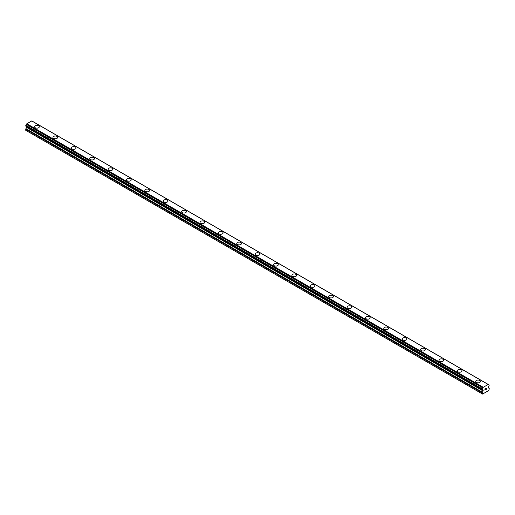 <?xml version="1.0" encoding="UTF-8"?>
<svg xmlns="http://www.w3.org/2000/svg" width="515" height="515" viewBox="0 0 515 515"><rect width="100%" height="100%" fill="white"/><g stroke="black" fill="none" stroke-linecap="round" stroke-linejoin="round"><path stroke-width="0.77" d="M34.55 126.767A2.382 1.378 180 0 1 36.018 125.493A2.382 1.378 180 0 1 38.619 125.795A2.382 1.378 180 0 1 39.314 126.767A2.382 1.378 180 0 1 37.846 128.035A2.382 1.378 180 0 1 35.245 127.739A2.382 1.378 180 0 1 34.55 126.767A2.382 1.378 180 0 1 36.024 125.499A2.382 1.378 180 0 1 38.619 125.795A2.382 1.378 180 0 1 39.314 126.767M52.929 137.376A2.382 1.378 180 0 1 54.403 136.108A2.382 1.378 180 0 1 56.998 136.404A2.382 1.378 180 0 1 57.693 137.383A2.382 1.378 180 0 1 56.225 138.651A2.382 1.378 180 0 1 53.624 138.348A2.382 1.378 180 0 1 52.929 137.376A2.382 1.378 180 0 1 54.403 136.108A2.382 1.378 180 0 1 56.998 136.411A2.382 1.378 180 0 1 57.693 137.376M71.308 147.992A2.382 1.378 180 0 1 72.782 146.717A2.382 1.378 180 0 1 75.377 147.02A2.382 1.378 180 0 1 76.078 147.992A2.382 1.378 180 0 1 74.604 149.26A2.382 1.378 180 0 1 72.01 148.964A2.382 1.378 180 0 1 71.308 147.992A2.382 1.378 180 0 1 72.782 146.724A2.382 1.378 180 0 1 75.377 147.02A2.382 1.378 180 0 1 76.078 147.992M89.694 158.607A2.382 1.378 180 0 1 91.161 157.333A2.382 1.378 180 0 1 93.756 157.635A2.382 1.378 180 0 1 94.457 158.607M93.756 157.629A2.382 1.378 180 0 1 94.457 158.601A2.382 1.378 180 0 1 92.983 159.875A2.382 1.378 180 0 1 90.389 159.573A2.382 1.378 180 0 1 89.694 158.601A2.382 1.378 180 0 1 91.161 157.333A2.382 1.378 180 0 1 93.756 157.629M108.073 169.216A2.382 1.378 180 0 1 109.541 167.942A2.382 1.378 180 0 1 112.141 168.244A2.382 1.378 180 0 1 112.837 169.216A2.382 1.378 180 0 1 111.369 170.484A2.382 1.378 180 0 1 108.768 170.188A2.382 1.378 180 0 1 108.073 169.216A2.382 1.378 180 0 1 109.547 167.948A2.382 1.378 180 0 1 112.141 168.244A2.382 1.378 180 0 1 112.837 169.216M126.452 179.825A2.382 1.378 180 0 1 127.926 178.557A2.382 1.378 180 0 1 130.52 178.853A2.382 1.378 180 0 1 131.216 179.825A2.382 1.378 180 0 1 129.748 181.1A2.382 1.378 180 0 1 127.147 180.797A2.382 1.378 180 0 1 126.452 179.825A2.382 1.378 180 0 1 127.926 178.557A2.382 1.378 180 0 1 130.52 178.859A2.382 1.378 180 0 1 131.216 179.825M144.831 190.441A2.382 1.378 180 0 1 146.305 189.166A2.382 1.378 180 0 1 148.899 189.469A2.382 1.378 180 0 1 149.601 190.441A2.382 1.378 180 0 1 148.127 191.709A2.382 1.378 180 0 1 145.533 191.413A2.382 1.378 180 0 1 144.831 190.441A2.382 1.378 180 0 1 146.305 189.172A2.382 1.378 180 0 1 148.899 189.469A2.382 1.378 180 0 1 149.601 190.441M163.216 201.05A2.382 1.378 180 0 1 164.684 199.781A2.382 1.378 180 0 1 167.278 200.078A2.382 1.378 180 0 1 167.98 201.05A2.382 1.378 180 0 1 166.506 202.324A2.382 1.378 180 0 1 163.912 202.022A2.382 1.378 180 0 1 163.216 201.05A2.382 1.378 180 0 1 164.684 199.781A2.382 1.378 180 0 1 167.278 200.084A2.382 1.378 180 0 1 167.98 201.05M181.595 211.665A2.382 1.378 180 0 1 183.063 210.39A2.382 1.378 180 0 1 185.664 210.686A2.382 1.378 180 0 1 186.359 211.665A2.382 1.378 180 0 1 184.891 212.933A2.382 1.378 180 0 1 182.291 212.637A2.382 1.378 180 0 1 181.595 211.665A2.382 1.378 180 0 1 183.07 210.397A2.382 1.378 180 0 1 185.664 210.693A2.382 1.378 180 0 1 186.359 211.665M199.975 222.274A2.382 1.378 180 0 1 201.449 221.006A2.382 1.378 180 0 1 204.043 221.302A2.382 1.378 180 0 1 204.738 222.274A2.382 1.378 180 0 1 203.27 223.542A2.382 1.378 180 0 1 200.676 223.246A2.382 1.378 180 0 1 199.975 222.274A2.382 1.378 180 0 1 201.449 221.006A2.382 1.378 180 0 1 204.043 221.302A2.382 1.378 180 0 1 204.738 222.274M218.354 232.889A2.382 1.378 180 0 1 219.828 231.615A2.382 1.378 180 0 1 222.422 231.911A2.382 1.378 180 0 1 223.124 232.889A2.382 1.378 180 0 1 221.65 234.158A2.382 1.378 180 0 1 219.055 233.862A2.382 1.378 180 0 1 218.354 232.889A2.382 1.378 180 0 1 219.828 231.621A2.382 1.378 180 0 1 222.422 231.917A2.382 1.378 180 0 1 223.124 232.889M236.739 243.498A2.382 1.378 180 0 1 238.207 242.23A2.382 1.378 180 0 1 240.801 242.526A2.382 1.378 180 0 1 241.503 243.498A2.382 1.378 180 0 1 240.029 244.767A2.382 1.378 180 0 1 237.434 244.471A2.382 1.378 180 0 1 236.739 243.498A2.382 1.378 180 0 1 238.207 242.23A2.382 1.378 180 0 1 240.801 242.526A2.382 1.378 180 0 1 241.503 243.498M259.187 253.142A2.382 1.378 180 0 1 259.882 254.114A2.382 1.378 180 0 1 258.414 255.382A2.382 1.378 180 0 1 255.813 255.086A2.382 1.378 180 0 1 255.118 254.107A2.382 1.378 180 0 1 256.592 252.846A2.382 1.378 180 0 1 259.187 253.142M255.118 254.107A2.382 1.378 180 0 1 256.586 252.839A2.382 1.378 180 0 1 259.187 253.135A2.382 1.378 180 0 1 259.882 254.107M273.497 264.723A2.382 1.378 180 0 1 274.971 263.448A2.382 1.378 180 0 1 277.566 263.751A2.382 1.378 180 0 1 278.261 264.723A2.382 1.378 180 0 1 276.793 265.991A2.382 1.378 180 0 1 274.199 265.695A2.382 1.378 180 0 1 273.497 264.723A2.382 1.378 180 0 1 274.971 263.455A2.382 1.378 180 0 1 277.566 263.751A2.382 1.378 180 0 1 278.261 264.723M291.876 275.332A2.382 1.378 180 0 1 293.35 274.064A2.382 1.378 180 0 1 295.945 274.36A2.382 1.378 180 0 1 296.646 275.338A2.382 1.378 180 0 1 295.172 276.607A2.382 1.378 180 0 1 292.578 276.304A2.382 1.378 180 0 1 291.876 275.332A2.382 1.378 180 0 1 293.35 274.064A2.382 1.378 180 0 1 295.945 274.366A2.382 1.378 180 0 1 296.646 275.332M310.262 285.947A2.382 1.378 180 0 1 311.73 284.673A2.382 1.378 180 0 1 314.324 284.975A2.382 1.378 180 0 1 315.026 285.947A2.382 1.378 180 0 1 313.551 287.216A2.382 1.378 180 0 1 310.957 286.919A2.382 1.378 180 0 1 310.262 285.947A2.382 1.378 180 0 1 311.73 284.679A2.382 1.378 180 0 1 314.324 284.975A2.382 1.378 180 0 1 315.026 285.947M328.641 296.563A2.382 1.378 180 0 1 330.115 295.288A2.382 1.378 180 0 1 332.709 295.591A2.382 1.378 180 0 1 333.405 296.563M332.709 295.584A2.382 1.378 180 0 1 333.405 296.556A2.382 1.378 180 0 1 331.937 297.831A2.382 1.378 180 0 1 329.336 297.528A2.382 1.378 180 0 1 328.641 296.556A2.382 1.378 180 0 1 330.109 295.288A2.382 1.378 180 0 1 332.709 295.584M347.02 307.172A2.382 1.378 180 0 1 348.494 305.897A2.382 1.378 180 0 1 351.088 306.2A2.382 1.378 180 0 1 351.784 307.172A2.382 1.378 180 0 1 350.316 308.44A2.382 1.378 180 0 1 347.722 308.144A2.382 1.378 180 0 1 347.02 307.172A2.382 1.378 180 0 1 348.494 305.904A2.382 1.378 180 0 1 351.088 306.2A2.382 1.378 180 0 1 351.784 307.172M365.399 317.781A2.382 1.378 180 0 1 366.873 316.513A2.382 1.378 180 0 1 369.467 316.809A2.382 1.378 180 0 1 370.169 317.787A2.382 1.378 180 0 1 368.695 319.055A2.382 1.378 180 0 1 366.101 318.753A2.382 1.378 180 0 1 365.399 317.781A2.382 1.378 180 0 1 366.873 316.513A2.382 1.378 180 0 1 369.467 316.815A2.382 1.378 180 0 1 370.169 317.781M383.784 328.396A2.382 1.378 180 0 1 385.252 327.122A2.382 1.378 180 0 1 387.853 327.424A2.382 1.378 180 0 1 388.548 328.396A2.382 1.378 180 0 1 387.074 329.664A2.382 1.378 180 0 1 384.48 329.368A2.382 1.378 180 0 1 383.784 328.396A2.382 1.378 180 0 1 385.252 327.128A2.382 1.378 180 0 1 387.853 327.424A2.382 1.378 180 0 1 388.548 328.396M402.164 339.005A2.382 1.378 180 0 1 403.631 337.737A2.382 1.378 180 0 1 406.232 338.033A2.382 1.378 180 0 1 406.927 339.005A2.382 1.378 180 0 1 405.46 340.28A2.382 1.378 180 0 1 402.859 339.977A2.382 1.378 180 0 1 402.164 339.005A2.382 1.378 180 0 1 403.638 337.737A2.382 1.378 180 0 1 406.232 338.04A2.382 1.378 180 0 1 406.927 339.005M420.543 349.621A2.382 1.378 180 0 1 422.017 348.346A2.382 1.378 180 0 1 424.611 348.649A2.382 1.378 180 0 1 425.306 349.621A2.382 1.378 180 0 1 423.839 350.889A2.382 1.378 180 0 1 421.244 350.593A2.382 1.378 180 0 1 420.543 349.621A2.382 1.378 180 0 1 422.017 348.352A2.382 1.378 180 0 1 424.611 348.649A2.382 1.378 180 0 1 425.306 349.621M442.99 359.264A2.382 1.378 180 0 1 443.692 360.23A2.382 1.378 180 0 1 442.218 361.504A2.382 1.378 180 0 1 439.623 361.202A2.382 1.378 180 0 1 438.922 360.23A2.382 1.378 180 0 1 440.396 358.961A2.382 1.378 180 0 1 442.99 359.264M438.922 360.23A2.382 1.378 180 0 1 440.396 358.961A2.382 1.378 180 0 1 442.99 359.258A2.382 1.378 180 0 1 443.692 360.23M457.307 370.845A2.382 1.378 180 0 1 458.775 369.57A2.382 1.378 180 0 1 461.376 369.867A2.382 1.378 180 0 1 462.071 370.845A2.382 1.378 180 0 1 460.597 372.113A2.382 1.378 180 0 1 458.002 371.817A2.382 1.378 180 0 1 457.307 370.845A2.382 1.378 180 0 1 458.775 369.577A2.382 1.378 180 0 1 461.376 369.873A2.382 1.378 180 0 1 462.071 370.845M475.686 381.454A2.382 1.378 180 0 1 477.154 380.186A2.382 1.378 180 0 1 479.755 380.482A2.382 1.378 180 0 1 480.45 381.454A2.382 1.378 180 0 1 478.982 382.722A2.382 1.378 180 0 1 476.381 382.426A2.382 1.378 180 0 1 475.686 381.454A2.382 1.378 180 0 1 477.16 380.186A2.382 1.378 180 0 1 479.755 380.482A2.382 1.378 180 0 1 480.45 381.454M484.988 388.947L484.988 389.443L485.542 388.625L484.988 388.947M484.988 389.527L484.988 390.029L484.988 389.527M484.988 390.029L485.542 389.707L484.988 390.029M484.918 390.151L485.542 389.791L484.918 390.151L484.918 388.902L485.542 388.542M485.973 388.606L486.553 388.078M486.553 388.445L486.398 388.767L486.553 388.445M486.398 388.767L486.063 389.404L486.398 388.767M486.063 389.404L486.656 389.063L486.063 389.404M485.909 389.578L486.656 389.147L485.915 389.578L486.533 388.329L486.096 388.362L486.527 388.22M482.903 389.971L482.246 389.655L482.343 388.902A0.869 0.502 -60 0 0 482.89 387.975L483.289 387.286L488.162 384.467L488.568 384.699A0.869 0.502 -60 0 0 488.741 385.001A0.869 0.502 -60 0 0 489.115 384.988L489.115 385.741A0.869 0.502 -60 0 0 488.568 386.668L488.272 387.731L489.07 388.336A0.869 0.502 -60 0 1 489.25 388.735L488.883 390.422L486.649 391.715L482.574 394.065L482.201 392.803A0.869 0.502 -60 0 1 482.381 392.198L483.096 390.969L26.638 127.437L25.93 128.666A0.869 0.502 120 0 0 25.75 129.271L25.75 130.321L482.201 393.853M483.096 390.969L483.096 390.087L482.336 389.655A0.869 0.502 -60 0 1 482.716 389.643A0.869 0.502 -60 0 1 482.89 389.945L482.362 389.643M26.716 126.658L26.638 127.437M25.75 126.027L482.207 389.572L25.75 126.027L25.885 125.37A0.869 0.502 -60 0 0 26.432 124.443L26.838 123.755L31.801 120.935L488.259 384.467L31.801 120.935M488.162 384.467L31.711 120.935M483.289 387.286L26.838 123.755M489.115 384.988L488.561 384.673M483.199 387.389L26.741 123.858M482.935 387.847L26.477 124.315M482.89 387.975L26.432 124.443M482.343 388.902L25.885 125.37M482.201 389.153L25.75 125.621M483.186 390.286L26.729 126.754M483.186 390.666L26.729 127.134M482.381 392.198L25.93 128.666M482.201 392.803L25.75 129.271M489.205 384.988L32.754 121.456M482.246 389.655L25.795 126.124"/></g></svg>
